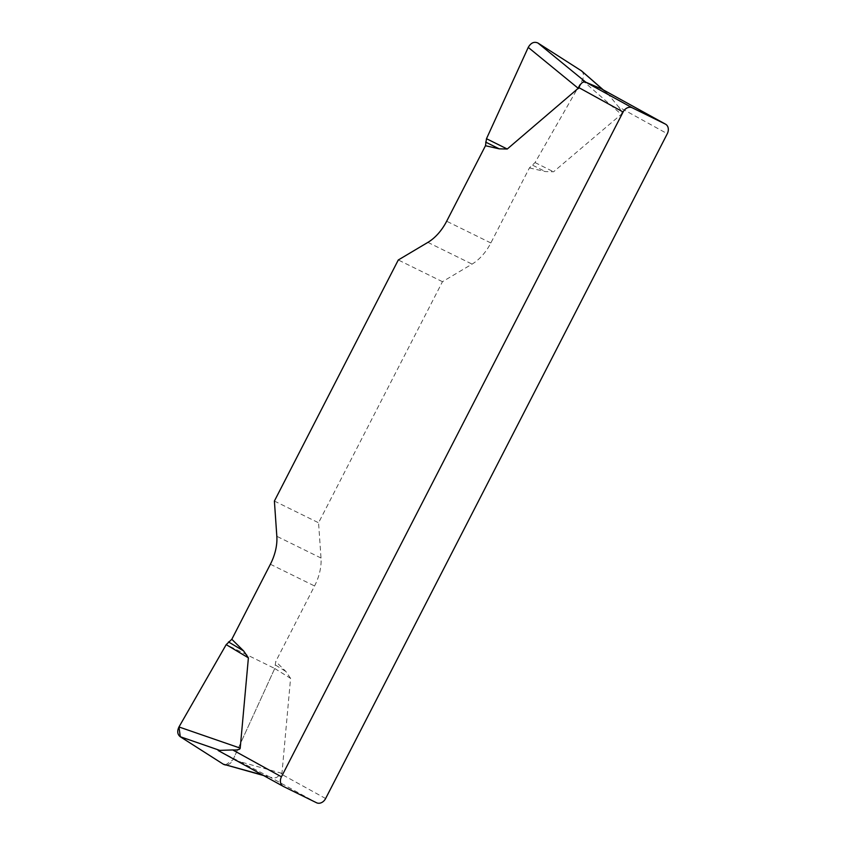 <?xml version="1.0" encoding="UTF-8"?>
<svg xmlns="http://www.w3.org/2000/svg" width="845" height="845" viewBox="0 0 845 845"><rect width="100%" height="100%" fill="white"/><g stroke="black" fill="none" stroke-linecap="round" stroke-linejoin="round"><path stroke-width="0.63" stroke-dasharray="4.22 3.17" d="M581.592 70.927C583.895 73.367 584.117 76.472 582.247 80.243L535.043 162.567L529.414 167.923L490.85 242.959A39.028 24.019 116.2 0 1 472.07 264.105L442.463 281.702L318.565 522.78L321.015 558.038A39.028 24.019 116.2 0 1 314.562 585.976L275.755 661.477L274.741 668.501L232.998 759.813C230.896 763.7 228.108 765.359 224.622 764.778M529.414 167.923L545.374 171.567L553.549 171.788L621.297 114.318C622.353 113.346 621.445 110.864 618.572 106.882L667.286 133.721M274.741 668.501L290.574 678.345L281.955 773.344L276.537 777.527L273.864 778.044L270.094 777.157L316.537 802.75M290.574 678.345L285.916 671.521L275.755 661.477M601.239 88.757L608.041 94.038L618.572 106.882M262.774 775.087L269.904 777.062L219.035 750.983L283.402 786.452M274.393 501.053L318.565 522.78M442.463 281.702L398.291 259.975M275.586 665.11L285.916 671.521M535.043 162.567L553.549 171.788M532.741 165.271L545.374 171.567M225.393 764.989L233.009 759.792L274.741 668.501L226.196 644.629M325.631 798.525L281.48 774.2M427.887 242.378L472.07 264.105M490.85 242.959L446.667 221.232M321.015 558.038L276.833 536.311M270.389 564.249L314.562 585.976M281.955 773.344L232.998 759.813M606.203 92.485L603.077 89.76M582.247 80.243L621.297 114.318M263.587 775.541L271.646 777.77M603.309 89.887L607.999 93.985"/><path stroke-width="1.27" d="M632.197 107.769L665.332 124.067A7.806 6.147 118.9 0 1 665.533 124.173A7.806 6.147 118.9 0 1 667.286 133.721L325.631 798.525A7.806 6.147 118.9 0 1 316.537 802.75L283.402 786.452A7.806 6.147 118.9 0 1 283.202 786.346A7.806 6.147 118.9 0 1 281.448 776.798L623.103 111.994L578.962 87.669C580.599 83.201 582.86 81.373 585.754 82.176L632.197 107.769A7.806 6.147 118.9 0 0 623.103 111.994M578.962 87.669L507.253 149.026L499.194 148.836L485.474 145.731L486.488 138.707L528.241 47.394C530.892 42.81 534.125 41.352 537.938 43.021L581.592 70.927M263.587 775.541L223.291 764.186L180.228 736.713C177.397 734.4 176.985 731.147 178.982 726.964L226.185 644.64L231.815 639.285L270.389 564.249A39.028 24.019 -63.8 0 0 276.833 536.311L274.393 501.053L398.291 259.975L427.887 242.378A39.028 24.019 -63.8 0 0 446.667 221.232L485.474 145.731M231.815 639.285L243.656 650.956L248.398 657.854L240.212 748.131C240.022 749.589 237.529 750.191 232.734 749.948L281.448 776.798M537.938 43.021L585.828 82.208L601.239 88.757M219.035 750.983L218.749 750.835C217.619 750.202 217.957 750.054 219.753 750.381L232.734 749.948M262.774 775.087L223.291 764.186L180.27 736.734L178.992 726.943L226.196 644.629L248.398 657.854M228.488 641.936L243.656 650.956M486.488 138.707L507.253 149.026M485.653 142.097L499.194 148.836M223.619 764.376L225.393 764.989M665.332 124.067L600.964 88.609M219.753 750.381L180.228 736.713M178.982 726.964L240.212 748.131M603.077 89.76L581.001 70.484M578.54 88.556L528.241 47.394M665.533 124.173L601.08 88.662M218.749 750.835L283.202 786.346M581.624 70.959L603.309 89.887"/></g></svg>
